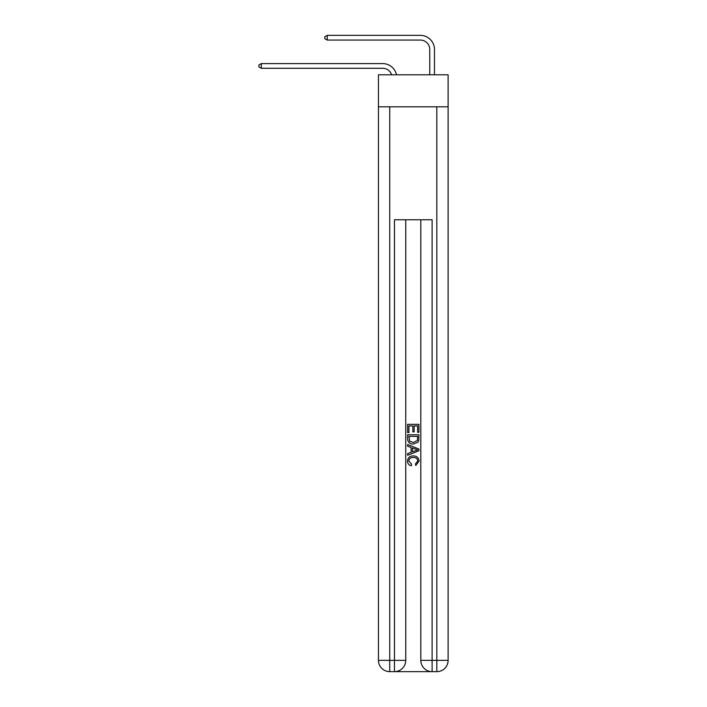 <?xml version="1.0" encoding="UTF-8"?>
<svg xmlns="http://www.w3.org/2000/svg" width="707" height="707" viewBox="0 0 707 707"><rect width="100%" height="100%" fill="white"/><g stroke="black" fill="none" stroke-linecap="round" stroke-linejoin="round"><path stroke-width="1.06" d="M448.114 106.801L448.114 74.792L378.448 74.792L378.448 106.801L448.114 106.801L448.114 660.356L436.811 660.356L436.811 106.801M382.681 63.595L261.334 63.595L382.681 63.595A14.122 14.122 165.9 0 1 396.503 74.792M429.75 74.792L429.75 49.472A9.412 9.412 18.7 0 0 420.338 40.06L327.235 40.06L324.787 38.646L324.787 36.764L327.235 35.35L420.338 35.35A14.122 14.122 24.9 0 1 434.46 49.472L434.46 74.792M395.301 671.65L431.261 671.65M432.11 671.65L432.11 660.356L420.815 660.356A11.294 11.294 0 0 0 432.11 671.65L436.811 671.65L436.811 660.356L432.11 660.356L432.11 219.771L394.453 219.771L394.453 660.356L378.448 660.356L378.448 106.801M405.747 219.771L405.747 660.356A11.294 11.294 0 0 1 394.453 671.65L389.743 671.65A11.294 11.294 0 0 1 378.448 660.356M420.815 660.356L420.815 219.771M436.811 671.65A11.294 11.294 0 0 0 448.114 660.356M407.63 432.604L407.63 424.35L418.924 424.35L418.924 432.313L417.625 432.313L417.625 425.941L414.152 425.941L414.152 431.88L412.844 431.88L412.844 425.941L408.938 425.941L408.938 432.604L407.63 432.604M407.63 438.826L407.63 434.778L418.924 434.778L418.765 440.638L417.961 442.282L413.339 444.049C409.724 444.058 407.824 442.317 407.63 438.826M408.938 436.369L409.733 441.362L413.365 442.449L417.395 440.523L417.625 436.369L408.938 436.369M407.63 446.214L407.63 444.526L418.924 449.016L418.924 450.81L407.63 455.299L407.63 453.602L411.103 452.321L411.103 447.504L407.63 446.214M415.539 449.139L412.411 447.982L412.411 451.844L417.625 449.908L415.539 449.139M408.787 461.008L411.615 464.181L411.244 465.772C408.858 465.144 407.603 463.606 407.488 461.158C407.789 457.685 409.751 455.944 413.365 455.918C416.838 455.997 418.738 457.729 419.074 461.123L415.787 465.48L415.451 463.889L417.766 461.052C417.439 458.604 415.972 457.429 413.374 457.517C410.723 457.376 409.203 458.543 408.787 461.008M429.75 49.472A9.412 9.412 -155.1 0 0 420.338 40.06A9.412 9.412 -155.1 0 1 429.75 49.472A9.412 9.412 -155.1 0 0 420.338 40.06A9.412 9.412 -155.1 0 1 429.75 49.472A9.412 9.412 -155.1 0 0 420.338 40.06A9.412 9.412 -155.1 0 1 429.75 49.472A9.412 9.412 -155.1 0 0 420.338 40.06A9.412 9.412 -155.1 0 1 429.75 49.472A9.412 9.412 -155.1 0 0 420.338 40.06A9.412 9.412 -155.1 0 1 429.75 49.472A9.412 9.412 -155.1 0 0 420.338 40.06A9.412 9.412 -155.1 0 1 429.75 49.472A9.412 9.412 -155.1 0 0 420.338 40.06A9.412 9.412 -155.1 0 1 429.75 49.472A9.412 9.412 -155.1 0 0 420.338 40.06A9.412 9.412 -155.1 0 1 429.75 49.472A9.412 9.412 -155.1 0 0 420.338 40.06A9.412 9.412 -155.1 0 1 429.75 49.472A9.412 9.412 -155.1 0 0 420.338 40.06A9.412 9.412 -155.1 0 1 429.75 49.472A9.412 9.412 -155.1 0 0 420.338 40.06A9.412 9.412 -155.1 0 1 429.75 49.472A9.412 9.412 -155.1 0 0 420.338 40.06M391.634 74.792A9.412 9.412 -14.1 0 0 382.681 68.296L261.334 68.296L258.886 66.891L258.886 65.009L261.334 63.595L261.334 68.296M327.235 35.35L327.235 40.06M389.743 106.801L389.743 671.65M405.747 660.356L394.453 660.356L394.453 671.65"/></g></svg>
